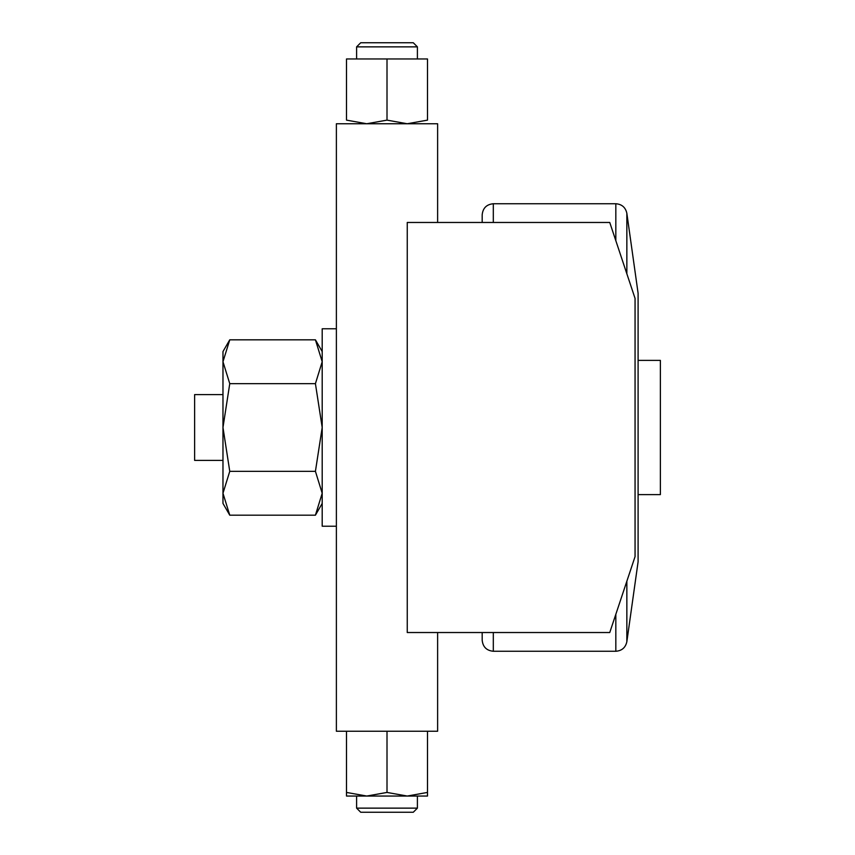 <?xml version="1.0" encoding="UTF-8"?>
<svg xmlns="http://www.w3.org/2000/svg" width="855" height="855" viewBox="0 0 855 855"><rect width="100%" height="100%" fill="white"/><g stroke="black" fill="none" stroke-linecap="round" stroke-linejoin="round"><path stroke-width="1.28" d="M482.177 640.128L482.177 632.529L482.177 640.128C482.84 646.893 486.548 650.602 493.314 651.264L493.314 632.529M615.824 614.307L615.824 651.264L493.314 651.264M493.314 222.471L493.314 203.736L615.824 203.736L615.824 240.693M626.854 581.218L626.854 641.678L638.097 561.756L638.097 293.244L626.854 213.323L626.854 273.782M638.097 494.628L660.37 494.628L660.37 360.372L638.097 360.372M356.599 808.135L360.714 812.25L413.286 812.25L417.4 808.135L356.599 808.135L356.599 796.048M417.4 46.865L413.286 42.75L360.714 42.75L356.599 46.865L417.4 46.865L417.4 58.952M387.005 120.128L366.752 123.751L346.499 120.128C346.499 124.98 346.499 124.98 346.499 120.128L346.499 58.952L427.5 58.952L427.5 120.128C427.5 124.98 427.5 124.98 427.5 120.128L407.247 123.751L387.005 120.128L387.005 58.952M427.5 796.048L407.247 796.048L387.005 792.435L366.752 796.048L346.499 796.048M427.5 731.249L427.5 792.435C427.5 797.277 427.5 797.277 427.5 792.425L407.247 796.048L366.752 796.048L346.499 792.435C346.499 797.277 346.499 797.277 346.499 792.425L346.499 731.249M387.005 731.249L387.005 792.435M482.177 222.471L482.177 214.872L482.177 222.471M635.062 298.406L635.062 556.594L609.754 632.529L407.247 632.529L407.247 222.471L609.754 222.471L635.062 298.406M437.621 632.529L437.621 731.249L336.378 731.249L336.378 123.751L437.621 123.751L437.621 222.471M222.973 460.407L194.63 460.407L194.63 394.593L222.973 394.593M229.76 339.82L222.973 351.565L222.973 361.74L229.76 339.82L315.42 339.82L322.196 361.74L315.42 383.66L322.196 427.5L322.196 328.78L336.378 328.78M222.973 503.435L229.76 515.18L222.973 493.26L222.973 427.5L229.76 383.66L222.973 361.74L222.973 427.5L229.76 471.34L222.973 493.26L222.973 503.435M322.196 351.565L315.42 339.82M336.378 526.22L322.196 526.22L322.196 427.5L315.42 471.34L322.196 493.26L315.42 515.18L322.196 503.435M315.42 471.34L229.76 471.34M315.42 515.18L229.76 515.18M315.42 383.66L229.76 383.66M615.824 651.264C621.874 650.805 625.55 647.609 626.854 641.678M417.4 796.048L417.4 808.135M356.599 46.865L356.599 58.952M626.854 213.323C625.55 207.402 621.874 204.206 615.824 203.736M493.314 203.736C486.548 204.398 482.84 208.107 482.177 214.872"/></g></svg>

